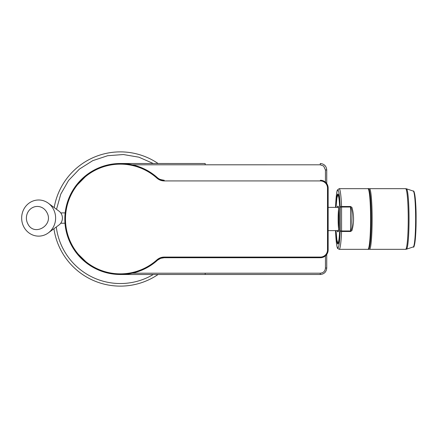 <?xml version="1.0" encoding="UTF-8"?>
<svg xmlns="http://www.w3.org/2000/svg" width="438" height="438" viewBox="0 0 438 438"><rect width="100%" height="100%" fill="white"/><g stroke="black" fill="none" stroke-linecap="round" stroke-linejoin="round"><path stroke-width="0.66" d="M105.925 165.4L120.718 163.494M120.346 163.494L205.192 163.511L205.192 164.797L132.243 164.792M120.746 274.506L120.39 274.506M326.732 183.56L326.732 169.96C326.348 166.046 324.191 163.9 320.277 163.511L320.277 164.803L205.192 164.797M106.226 272.682L120.335 274.506L105.334 272.441L91.449 266.397L105.334 272.441L120.335 274.506L205.192 274.489L205.192 273.202L320.277 273.197C323.414 272.89 325.138 271.177 325.45 268.04L325.45 255.852M157.51 177.784L157.351 177.647A55.506 55.506 0 0 0 64.829 219L66.894 234.001L72.938 247.881L66.894 234.001L64.829 219A55.506 55.506 0 0 0 157.351 260.353A10.326 10.326 0 0 1 164.239 257.725L320.402 257.725L164.239 257.725L160.834 258.3M326.732 254.44L326.732 268.04C326.337 271.96 324.186 274.111 320.277 274.489L205.192 274.489L320.277 274.489L320.277 273.197M158.085 274.495A67.118 67.118 0 0 1 53.923 228.745M54.192 207.579A67.118 67.118 0 0 1 158.08 163.5M120.335 273.859L120.472 274.506M156.919 178.124A54.859 54.859 0 0 0 65.476 219A54.859 54.859 0 0 0 156.919 259.876L156.919 259.876C159.016 258.042 161.458 257.111 164.239 257.079L320.402 257.079A7.101 7.101 0 0 0 327.504 249.978L327.504 188.022A7.101 7.101 0 0 0 320.402 180.921L164.239 180.921C161.458 180.889 159.016 179.958 156.919 178.124L157.351 177.647A10.326 10.326 0 0 0 164.239 180.275L164.026 180.275M328.15 188.022L328.15 249.978L328.15 188.022A7.747 7.747 0 0 0 320.402 180.275A7.747 7.747 0 0 1 328.15 188.022A7.747 7.747 0 0 0 320.402 180.275A7.747 7.747 0 0 1 328.15 188.022L327.504 188.022M320.402 257.079L320.402 257.725A7.747 7.747 0 0 0 328.15 249.978L327.504 249.978M335.557 206.933L335.557 207.032C336.034 196.164 336.8 190.47 337.862 189.955C338.919 190.47 339.691 196.164 340.167 207.032L341.558 206.501L341.563 207.032L340.167 207.032L340.167 230.968L341.558 231.499L350.559 231.499L350.559 206.501L351.928 207.409C354.101 215.135 354.101 222.86 351.933 230.585L350.559 231.499M335.552 230.968A1.292 1.292 0 0 0 335.552 231.023C336.045 243.917 337.342 248.773 337.72 248.477L339.149 249.331A30.331 2.644 90 0 0 341.558 231.499L341.563 230.968L350.564 230.968C351.621 229.386 352.075 227.119 351.928 224.163C351.643 218.551 352.897 210.771 350.564 207.032L341.563 207.032L341.563 230.968L340.167 230.968C339.691 241.836 338.919 247.53 337.862 248.045C336.8 247.53 336.034 241.836 335.557 230.968L335.557 231.067M339.149 249.331L367.953 249.331A30.331 2.644 90 0 0 370.592 219A30.331 2.644 90 0 0 367.953 188.668C368.944 187.809 369.76 190.426 370.4 196.52C370.991 202.559 371.287 210.092 371.304 219.115C371.298 236.504 370.039 250.941 367.953 249.331M350.559 206.501L341.558 206.501A30.331 2.644 90 0 0 339.149 188.668L367.953 188.668M338.322 230.618L328.15 230.618M338.322 207.382L328.15 207.382M368.719 189.008L369.491 188.668L405.593 188.668A30.331 2.644 90 0 1 408.238 219A30.331 2.644 90 0 1 405.593 249.331L406.486 249.189A30.2 2.633 -90 0 0 409.037 219A30.2 2.633 -90 0 0 406.486 188.811L413.269 191.083A27.928 2.436 -90 0 1 415.635 219A27.928 2.436 -90 0 1 413.269 246.917L406.486 249.189M369.491 188.668A30.331 2.644 90 0 1 372.136 219A30.331 2.644 90 0 1 369.491 249.331L405.593 249.331M27.731 223.632A11.618 10.917 90 0 1 32.078 207.869A11.618 10.917 90 0 1 46.893 212.49C54.235 225.302 33.89 237.128 27.731 223.632M23.734 226.725A18.073 16.983 90 0 1 27.304 204.606A18.073 16.983 90 0 1 48.355 203.243A18.073 16.983 90 0 1 53.54 209.397A18.073 16.983 90 0 1 48.355 232.879A18.073 16.983 90 0 1 23.734 226.725M48.355 232.879L59.042 224.94A8.388 7.884 -90 0 0 61.446 214.04A8.388 7.884 -90 0 0 59.042 211.182L48.355 203.243M64.988 223.227L60.745 223.227M65.163 212.901L60.745 212.901M325.45 182.148L325.45 169.96L323.666 166.068L320.277 164.803M132.243 273.208L205.192 273.202M326.732 169.96L325.45 169.96M205.192 163.511L120.817 163.5M326.732 268.04L325.45 268.04M153.278 274.495A64.539 64.539 0 0 1 56.288 226.983M153.273 163.5L138.862 157.176L123.346 154.532L107.649 155.72L92.714 160.669L79.415 169.09L68.552 180.478L60.767 194.16L56.524 209.315M164.239 180.921L164.239 180.275C160.532 179.706 158.364 178.934 157.735 177.97M320.402 180.921L320.402 180.275M164.239 257.079L164.239 257.725M156.919 259.876L157.351 260.353M338.245 194.488L337.61 195.009L336.981 197.166L336.028 207.382L336.8 198.321L337.862 194.992A24.008 2.091 90 0 1 339.954 219A24.008 2.091 90 0 1 337.862 243.008L336.8 239.679L336.028 230.618L336.97 240.785L337.61 242.991L338.245 243.512M337.37 207.382A12.91 1.122 90 0 1 337.862 206.09A12.91 1.122 90 0 1 338.985 219A12.91 1.122 90 0 1 337.862 231.91A12.91 1.122 90 0 1 337.37 230.618M338.59 209.293A11.618 1.013 -90 0 0 338.59 228.707M335.93 207.382A25.043 2.185 90 0 1 337.862 193.957A25.043 2.185 90 0 1 340.041 219A25.043 2.185 90 0 1 337.862 244.043A25.043 2.185 90 0 1 335.93 230.618M368.719 189.44A29.56 2.579 90 0 1 371.298 219A29.56 2.579 90 0 1 368.719 248.56A29.56 2.579 90 0 0 371.298 219A29.56 2.579 90 0 0 368.719 189.44M413.757 191.811A27.194 2.371 90 0 1 416.095 219A27.194 2.371 90 0 1 413.757 246.189M320.277 163.511C324.197 163.894 326.348 166.04 326.737 169.96L326.737 183.566M89.1 264.88L74.942 250.941M64.835 219.86L66.521 205.411M74.361 187.897L88.536 173.508M205.192 274.489L120.959 274.506M320.277 274.489C324.191 274.111 326.348 271.96 326.737 268.04L326.737 254.434M160.593 258.387L157.757 260.013M338.273 231.012L338.185 231.144C339.105 234.68 339.045 203.369 338.185 206.856L338.273 206.988M338.377 194.477L339.182 199.093C339.751 204.3 340.036 211.1 340.041 219.493L339.401 236.701C338.678 244.043 338.207 243.336 338.202 243.583L338.377 243.523M339.149 188.668L337.479 189.982C336.789 190.623 336.149 196.284 335.552 206.977A1.292 1.292 0 0 0 335.552 207.032M369.491 249.331L368.719 248.992M405.593 188.668L406.486 188.811M413.269 246.917C414.304 249.151 416.193 237.599 416.1 219.016C416.264 203.101 414.622 189.572 413.269 191.083"/></g></svg>
